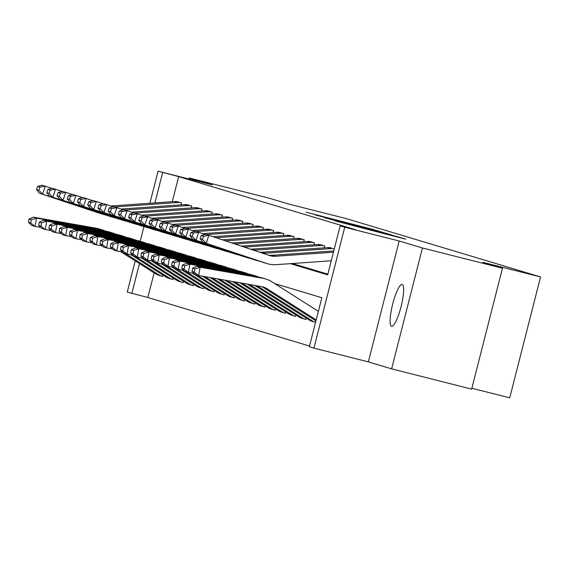 <?xml version="1.0" encoding="UTF-8"?>
<svg xmlns="http://www.w3.org/2000/svg" width="569" height="569" viewBox="0 0 569 569"><rect width="100%" height="100%" fill="white"/><g stroke="black" fill="none" stroke-linecap="round" stroke-linejoin="round"><path stroke-width="0.85" d="M374.174 229.762L306.186 212.209L374.174 229.762M402.198 284.464A21.579 4.374 -75.8 0 0 402.162 284.45A21.579 4.374 -75.8 0 0 392.653 304.209A21.579 4.374 -75.8 0 0 391.543 326.286A21.579 4.374 -75.8 0 0 391.579 326.293A21.579 4.374 -75.8 0 0 401.088 306.542A21.579 4.374 -75.8 0 0 402.198 284.464M383.513 233.51L405.733 239.136L394.289 235.843L335.169 220.914L383.513 233.51M502.463 268.227L471.651 389.118L391.621 368.868L422.44 247.977L502.463 268.227L482.932 262.359L540.55 276.932L346.393 218.638L288.775 204.065L269.244 198.197L189.221 177.955L212.486 184.939L158.068 171.177L178.666 176.603L356.166 229.897L340.162 225.85L344.75 227.223L313.939 348.121L309.351 346.741L321.841 297.729L274.656 283.561M422.44 247.977L399.168 240.993L344.75 227.223M383.157 232.501L374.281 229.833L315.162 214.904L383.157 232.501M388.072 233.831L393.165 235.509L336.606 221.199L355.355 225.594L324.991 217.856L384.288 232.842L388.072 233.831L387.98 234.193M189.221 177.955L188.951 178.986M471.872 388.25L509.739 397.823L540.55 276.932M178.666 176.603L172.265 201.689M292.395 263.511L327.851 274.158M177.599 201.803L181.539 202.962L181.056 204.861M187.827 204.876L191.767 206.035L191.284 207.934M198.055 207.941L201.988 209.108L201.504 210.999M208.275 211.014L212.216 212.173L211.732 214.072M218.503 214.086L222.443 215.246L221.96 217.145M228.731 217.152L232.664 218.318L232.18 220.21M238.959 220.224L242.892 221.384L242.408 223.283M249.179 223.297L253.12 224.456L252.636 226.355M259.407 226.362L263.34 227.529L262.864 229.421M269.635 229.435L273.568 230.594L273.084 232.493M279.856 232.508L283.796 233.667L283.312 235.566M290.083 235.573L294.024 236.74L293.54 238.631M300.311 238.646L304.244 239.812L303.761 241.704M310.532 241.718L314.472 242.878L313.988 244.777M320.76 244.784L324.7 245.95L324.216 247.849M330.987 247.856L331.25 247.92A11.8 11.558 106.7 0 0 327.673 247.6L262.131 252.202A16.857 16.508 -73.3 0 1 259.478 252.174M154.121 272.871L147.848 297.495L309.529 346.037M162.471 276.385L163.132 275.168M172.699 279.45L173.36 278.241M182.926 282.523L183.588 281.314M193.147 285.595L193.809 284.379M203.375 288.661L204.036 287.452M213.603 291.733L214.264 290.524M223.823 294.806L224.485 293.597M234.051 297.872L234.713 296.662M244.279 300.944L244.94 299.735M254.499 304.017L255.161 302.808M264.727 307.082L265.389 305.873M274.955 310.155L275.616 308.946M285.183 313.227L285.844 312.018M295.403 316.293L296.065 315.084M305.631 319.365L306.293 318.156M399.168 240.993L368.356 361.884L391.621 368.868M368.356 361.884L313.939 348.121M147.848 297.495L127.257 292.068L135.209 260.858M290.354 263.653L327.673 274.855L340.162 225.85M162.656 172.549L154.917 202.905M140.202 241.27L143.936 226.611M149.889 203.261L158.068 171.177M139.462 263.561L131.844 293.44M374.374 229.926L320.283 216.234L374.374 229.926M378.812 231.661L359.686 226.682L378.755 231.86M162.805 276.463L162.407 276.363A11.8 11.558 -73.3 0 1 161.93 276.235L158.651 275.247A11.8 11.558 -73.3 0 1 155.835 273.959L120.763 251.676M29.047 219.037L28.45 222.351L30.747 223.041L31.345 219.726L29.047 219.037L33.237 217.145L96.054 228.19A25.292 24.766 -73.3 0 1 98.828 228.852L102.107 229.833A25.292 24.766 -73.3 0 1 105.457 231.114M33.237 217.145L36.516 218.126L99.333 229.172A25.292 24.766 -73.3 0 1 102.107 229.833M31.345 219.726L36.516 218.126L35.015 226.419L31.736 225.438L28.45 222.351M40.826 227.444L35.015 226.419L30.747 223.041M161.93 276.235A11.8 11.558 -73.3 0 1 159.114 274.941L125.5 253.589M181.212 202.87L181.148 202.849A11.8 11.558 106.7 0 0 177.571 202.536L114.44 206.96M51.843 188.382L45.271 186.191L42.618 194.193L103.117 214.342A25.292 24.766 106.7 0 0 103.807 214.563A25.292 24.766 106.7 0 0 106.247 215.16M38.848 190.288L39.908 187.087L37.611 186.397L36.551 189.598L38.848 190.288L42.618 194.193L39.339 193.211L99.838 213.361A25.292 24.766 106.7 0 0 100.528 213.581L103.807 214.563M177.933 201.881L177.869 201.867A11.8 11.558 106.7 0 0 174.292 201.547L110.791 206.006M37.611 186.397L41.992 185.209L45.271 186.191L39.908 187.087M39.339 193.211L36.551 189.598M173.033 279.535L172.635 279.436A11.8 11.558 -73.3 0 1 172.158 279.301L168.879 278.319A11.8 11.558 -73.3 0 1 166.063 277.032L130.984 254.748M39.275 222.109L38.678 225.424L40.968 226.113L41.573 222.799L39.275 222.109L43.464 220.217L106.282 231.263A25.292 24.766 -73.3 0 1 109.056 231.917L112.335 232.906A25.292 24.766 -73.3 0 1 115.685 234.186M43.464 220.217L46.736 221.199L109.561 232.244A25.292 24.766 -73.3 0 1 112.335 232.906M41.573 222.799L46.736 221.199L45.243 229.492L41.964 228.51L38.678 225.424M51.054 230.516L45.243 229.492L40.968 226.113M172.158 279.301A11.8 11.558 -73.3 0 1 169.334 278.013L135.728 256.662M183.254 282.608L182.862 282.509A11.8 11.558 -73.3 0 1 182.379 282.373L179.107 281.392A11.8 11.558 -73.3 0 1 176.283 280.097L141.212 257.821M49.503 225.175L48.898 228.496L51.196 229.186L51.793 225.865L49.503 225.175L53.685 223.283L116.51 234.328A25.292 24.766 -73.3 0 1 119.284 234.99L122.563 235.971A25.292 24.766 -73.3 0 1 125.913 237.259M53.685 223.283L56.964 224.271L119.782 235.317A25.292 24.766 -73.3 0 1 122.563 235.971M51.793 225.865L56.964 224.271L55.463 232.565L52.192 231.576L48.898 228.496M61.281 233.582L55.463 232.565L51.196 229.186M182.379 282.373A11.8 11.558 -73.3 0 1 179.562 281.086L145.948 259.734M191.44 205.935L191.376 205.921A11.8 11.558 106.7 0 0 187.798 205.601L124.668 210.032M62.064 191.454L55.492 189.264L52.839 197.265L113.338 217.415A25.292 24.766 106.7 0 0 114.028 217.635A25.292 24.766 106.7 0 0 116.474 218.233M49.069 193.36L50.136 190.16L47.839 189.47L46.779 192.671L49.069 193.36L52.839 197.265L49.56 196.284L110.059 216.433A25.292 24.766 106.7 0 0 110.749 216.647L114.028 217.635M188.161 204.954L188.097 204.94A11.8 11.558 106.7 0 0 184.52 204.62L121.019 209.072M47.839 189.47L52.22 188.282L55.492 189.264L50.136 190.16M49.56 196.284L46.779 192.671M201.661 209.008L201.597 208.994A11.8 11.558 106.7 0 0 198.019 208.674L134.889 213.105M72.291 194.52L65.72 192.336L63.067 200.338L123.565 220.488A25.292 24.766 106.7 0 0 124.255 220.701A25.292 24.766 106.7 0 0 126.702 221.298M59.297 196.433L60.357 193.232L58.066 192.542L57.007 195.743L59.297 196.433L63.067 200.338L59.788 199.349L120.287 219.499A25.292 24.766 106.7 0 0 120.977 219.719L124.255 220.701M198.389 208.026L198.325 208.005A11.8 11.558 106.7 0 0 194.74 207.692L131.247 212.145M58.066 192.542L62.441 191.348L65.72 192.336L60.357 193.232M59.788 199.349L57.007 195.743M193.481 285.674L193.083 285.574A11.8 11.558 -73.3 0 1 192.607 285.446L189.328 284.457A11.8 11.558 -73.3 0 1 186.511 283.17L151.439 260.887M59.724 228.247L59.126 231.562L61.424 232.252L62.021 228.937L59.724 228.247L63.913 226.355L126.731 237.401A25.292 24.766 -73.3 0 1 129.504 238.062L132.783 239.044A25.292 24.766 -73.3 0 1 136.14 240.324M63.913 226.355L67.192 227.337L130.009 238.383A25.292 24.766 -73.3 0 1 132.783 239.044M62.021 228.937L67.192 227.337L65.691 235.63L62.412 234.648L59.126 231.562M71.502 236.654L65.691 235.63L61.424 232.252M192.607 285.446A11.8 11.558 -73.3 0 1 189.79 284.159L156.176 262.8M203.709 288.746L203.311 288.647A11.8 11.558 -73.3 0 1 202.834 288.511L199.555 287.53A11.8 11.558 -73.3 0 1 196.739 286.243L161.66 263.959M69.951 231.32L69.354 234.634L71.644 235.324L72.249 232.01L69.951 231.32L74.141 229.428L136.958 240.474A25.292 24.766 -73.3 0 1 139.732 241.128L143.011 242.117A25.292 24.766 -73.3 0 1 146.361 243.397M74.141 229.428L77.42 230.409L140.237 241.455A25.292 24.766 -73.3 0 1 143.011 242.117M72.249 232.01L77.42 230.409L75.919 238.703L72.64 237.721L69.354 234.634M81.73 239.727L75.919 238.703L71.644 235.324M202.834 288.511A11.8 11.558 -73.3 0 1 200.018 287.224L166.404 265.872M213.93 291.819L213.539 291.719A11.8 11.558 -73.3 0 1 213.055 291.584L209.783 290.603A11.8 11.558 -73.3 0 1 206.96 289.315L171.888 267.032M80.179 234.385L79.575 237.707L81.872 238.397L82.469 235.075L80.179 234.385L84.361 232.493L147.186 243.539A25.292 24.766 -73.3 0 1 149.96 244.201L153.239 245.182A25.292 24.766 -73.3 0 1 156.589 246.469M84.361 232.493L87.64 233.482L150.465 244.528A25.292 24.766 -73.3 0 1 153.239 245.182M82.469 235.075L87.64 233.482L86.139 241.775L82.868 240.787L79.575 237.707M91.958 242.792L86.139 241.775L81.872 238.397M213.055 291.584A11.8 11.558 -73.3 0 1 210.238 290.297L176.632 268.945M211.888 212.081L211.824 212.059A11.8 11.558 106.7 0 0 208.247 211.746L145.116 216.17M82.519 197.592L75.947 195.402L73.294 203.403L133.793 223.553A25.292 24.766 106.7 0 0 134.483 223.773A25.292 24.766 106.7 0 0 136.923 224.371M69.525 199.499L70.584 196.298L68.294 195.608L67.227 198.809L69.525 199.499L73.294 203.403L70.015 202.422L130.514 222.571A25.292 24.766 106.7 0 0 131.204 222.792L134.483 223.773M208.61 211.092L208.546 211.078A11.8 11.558 106.7 0 0 204.968 210.758L141.468 215.217M68.294 195.608L72.668 194.42L75.947 195.402L70.584 196.298M70.015 202.422L67.227 198.809M222.116 215.146L222.052 215.132A11.8 11.558 106.7 0 0 218.475 214.812L155.344 219.243M92.74 200.665L86.168 198.474L83.515 206.476L144.014 226.626A25.292 24.766 106.7 0 0 144.704 226.846A25.292 24.766 106.7 0 0 147.151 227.444M79.752 202.571L80.812 199.37L78.515 198.681L77.455 201.881L79.752 202.571L83.515 206.476L80.236 205.494L140.742 225.644A25.292 24.766 106.7 0 0 141.425 225.857L144.704 226.846M218.837 214.164L218.773 214.15A11.8 11.558 106.7 0 0 215.196 213.83L151.695 218.283M78.515 198.681L82.896 197.493L86.168 198.474L80.812 199.37M80.236 205.494L77.455 201.881M232.337 218.219L232.273 218.204A11.8 11.558 106.7 0 0 228.695 217.884L165.572 222.315M102.968 203.73L96.396 201.547L93.743 209.548L154.242 229.698A25.292 24.766 106.7 0 0 154.932 229.912A25.292 24.766 106.7 0 0 157.378 230.509M89.973 205.644L91.033 202.443L88.743 201.753L87.683 204.954L89.973 205.644L93.743 209.548L90.464 208.56L150.963 228.71A25.292 24.766 106.7 0 0 151.653 228.93L154.932 229.912M229.065 217.237L229.001 217.216A11.8 11.558 106.7 0 0 225.424 216.903L161.923 221.355M88.743 201.753L93.117 200.558L96.396 201.547L91.033 202.443M90.464 208.56L87.683 204.954M224.158 294.884L223.759 294.785A11.8 11.558 -73.3 0 1 223.283 294.657L220.004 293.668A11.8 11.558 -73.3 0 1 217.187 292.381L182.116 270.097M90.4 237.458L89.802 240.772L92.1 241.462L92.697 238.148L90.4 237.458L94.589 235.566L157.407 246.612A25.292 24.766 -73.3 0 1 160.188 247.273L163.459 248.255A25.292 24.766 -73.3 0 1 166.817 249.542M94.589 235.566L97.868 236.548L160.686 247.593A25.292 24.766 -73.3 0 1 163.459 248.255M92.697 238.148L97.868 236.548L96.367 244.841L93.088 243.859L89.802 240.772M102.185 245.865L96.367 244.841L92.1 241.462M223.283 294.657A11.8 11.558 -73.3 0 1 220.466 293.369L186.852 272.01M242.565 221.291L242.501 221.27A11.8 11.558 106.7 0 0 238.923 220.957L175.793 225.381M113.195 206.803L106.623 204.612L103.971 212.614L164.469 232.764A25.292 24.766 106.7 0 0 165.159 232.984A25.292 24.766 106.7 0 0 167.599 233.582M100.201 208.709L101.261 205.509L98.97 204.826L97.904 208.019L100.201 208.709L103.971 212.614L100.692 211.632L161.191 231.782A25.292 24.766 106.7 0 0 161.881 232.003L165.159 232.984M239.286 220.303L239.222 220.288A11.8 11.558 106.7 0 0 235.644 219.968L172.144 224.428M98.97 204.826L103.345 203.631L106.623 204.612L101.261 205.509M100.692 211.632L97.904 208.019M234.385 297.957L233.987 297.857A11.8 11.558 -73.3 0 1 233.51 297.722L230.232 296.741A11.8 11.558 -73.3 0 1 227.415 295.453L192.336 273.17M100.628 240.531L100.03 243.845L102.32 244.535L102.925 241.22L100.628 240.531L104.817 238.639L167.635 249.684A25.292 24.766 -73.3 0 1 170.408 250.339L173.687 251.327A25.292 24.766 -73.3 0 1 177.037 252.608M104.817 238.639L108.096 239.62L170.913 250.666A25.292 24.766 -73.3 0 1 173.687 251.327M102.925 241.22L108.096 239.62L106.595 247.913L103.316 246.932L100.03 243.845M112.406 248.938L106.595 247.913L102.32 244.535M233.51 297.722A11.8 11.558 -73.3 0 1 230.694 296.435L197.08 275.083M252.792 224.357L252.728 224.342A11.8 11.558 106.7 0 0 249.151 224.022L186.02 228.454M123.416 209.876L116.844 207.685L114.191 215.687L174.69 235.836A25.292 24.766 106.7 0 0 175.38 236.057A25.292 24.766 106.7 0 0 177.827 236.654M110.429 211.782L111.488 208.581L109.191 207.891L108.131 211.092L110.429 211.782L114.191 215.687L110.919 214.705L171.418 234.855A25.292 24.766 106.7 0 0 172.101 235.068L175.38 236.057M249.514 223.375L249.45 223.361A11.8 11.558 106.7 0 0 245.872 223.041L182.372 227.493M109.191 207.891L113.572 206.703L116.844 207.685L111.488 208.581M110.919 214.705L108.131 211.092M244.606 301.029L244.215 300.93A11.8 11.558 -73.3 0 1 243.731 300.795L240.459 299.813A11.8 11.558 -73.3 0 1 237.636 298.526L202.564 276.242M110.855 243.596L110.251 246.918L112.548 247.607L113.146 244.286L110.855 243.596L115.038 241.704L177.862 252.757A25.292 24.766 -73.3 0 1 180.636 253.411L183.915 254.393A25.292 24.766 -73.3 0 1 187.265 255.68M115.038 241.704L118.316 242.693L181.141 253.738A25.292 24.766 -73.3 0 1 183.915 254.393M113.146 244.286L118.316 242.693L116.816 250.986L113.544 249.997L110.251 246.918M122.634 252.01L116.816 250.986L112.548 247.607M243.731 300.795A11.8 11.558 -73.3 0 1 240.915 299.507L204.954 276.662M263.013 227.429L262.949 227.415A11.8 11.558 106.7 0 0 259.372 227.095L196.248 231.526M133.644 212.941L127.072 210.758L124.419 218.759L184.918 238.909A25.292 24.766 106.7 0 0 185.608 239.122A25.292 24.766 106.7 0 0 188.054 239.72M120.649 214.854L121.716 211.654L119.419 210.964L118.359 214.164L120.649 214.854L124.419 218.759L121.14 217.771L181.639 237.92A25.292 24.766 106.7 0 0 182.329 238.141L185.608 239.122M259.741 226.448L259.677 226.426A11.8 11.558 106.7 0 0 256.1 226.113L192.599 230.566M119.419 210.964L123.793 209.769L127.072 210.758L121.716 211.654M121.14 217.771L118.359 214.164M254.834 304.095L254.435 303.995A11.8 11.558 -73.3 0 1 253.959 303.867L250.68 302.879A11.8 11.558 -73.3 0 1 247.864 301.591L210.018 277.551M121.076 246.669L120.479 249.99L122.776 250.673L123.373 247.359L121.076 246.669L125.265 244.777L188.083 255.822A25.292 24.766 -73.3 0 1 190.864 256.484L194.136 257.465A25.292 24.766 -73.3 0 1 197.493 258.753M125.265 244.777L128.544 245.758L191.362 256.811A25.292 24.766 -73.3 0 1 194.136 257.465M123.373 247.359L128.544 245.758L127.043 254.051L123.765 253.07L120.479 249.99M132.862 255.076L127.043 254.051L122.776 250.673M253.959 303.867A11.8 11.558 -73.3 0 1 251.142 302.58L212.408 277.971M273.241 230.502L273.177 230.481A11.8 11.558 106.7 0 0 269.599 230.168L206.469 234.599M143.872 216.014L137.3 213.823L134.647 221.825L195.146 241.974A25.292 24.766 106.7 0 0 195.836 242.195A25.292 24.766 106.7 0 0 198.275 242.792M130.877 217.92L131.937 214.719L129.647 214.036L128.58 217.237L130.877 217.92L134.647 221.825L131.368 220.843L191.867 240.993A25.292 24.766 106.7 0 0 192.557 241.213L195.836 242.195M269.962 229.513L269.898 229.499A11.8 11.558 106.7 0 0 266.32 229.179L202.827 233.639M129.647 214.036L134.021 212.842L137.3 213.823L131.937 214.719M131.368 220.843L128.58 217.237M265.062 307.168L264.663 307.068A11.8 11.558 -73.3 0 1 264.187 306.933L260.908 305.951A11.8 11.558 -73.3 0 1 258.091 304.664L217.479 278.86M131.304 249.741L130.706 253.056L132.997 253.746L133.601 250.431L131.304 249.741L135.493 247.849L198.311 258.895A25.292 24.766 -73.3 0 1 201.085 259.549L204.363 260.538A25.292 24.766 -73.3 0 1 207.713 261.818M135.493 247.849L138.772 248.831L201.59 259.877A25.292 24.766 -73.3 0 1 204.363 260.538M133.601 250.431L138.772 248.831L137.271 257.124L133.992 256.142L130.706 253.056M143.082 258.148L137.271 257.124L132.997 253.746M264.187 306.933A11.8 11.558 -73.3 0 1 261.37 305.645L219.869 279.279M283.469 233.567L283.405 233.553A11.8 11.558 106.7 0 0 279.827 233.233L216.056 237.707M154.092 219.086L147.527 216.896L144.867 224.897L205.366 245.047A25.292 24.766 106.7 0 0 206.056 245.267A25.292 24.766 106.7 0 0 208.503 245.865M141.105 220.992L142.165 217.792L139.867 217.102L138.808 220.303L141.105 220.992L144.867 224.897L141.596 223.916L202.095 244.065A25.292 24.766 106.7 0 0 202.784 244.279L206.056 245.267M280.19 232.586L280.126 232.572A11.8 11.558 106.7 0 0 276.548 232.252L213.048 236.704M139.867 217.102L144.249 215.914L147.527 216.896L142.165 217.792M141.596 223.916L138.808 220.303M275.282 310.24L274.891 310.141A11.8 11.558 -73.3 0 1 274.414 310.005L271.136 309.024A11.8 11.558 -73.3 0 1 268.319 307.737L224.933 280.176M141.532 252.807L140.934 256.128L143.224 256.818L143.822 253.497L141.532 252.807L145.721 250.915L208.538 261.968A25.292 24.766 -73.3 0 1 211.312 262.622L214.591 263.603A25.292 24.766 -73.3 0 1 217.941 264.891M145.721 250.915L148.993 251.903L211.817 262.949A25.292 24.766 -73.3 0 1 214.591 263.603M143.822 253.497L148.993 251.903L147.492 260.197L144.22 259.208L140.934 256.128M153.31 261.221L147.492 260.197L143.224 256.818M274.414 310.005A11.8 11.558 -73.3 0 1 271.591 308.718L227.323 280.595M293.689 236.64L293.625 236.626A11.8 11.558 106.7 0 0 290.048 236.306L225.452 240.836M164.32 222.152L157.748 219.968L155.095 227.97L215.594 248.12A25.292 24.766 106.7 0 0 216.284 248.333A25.292 24.766 106.7 0 0 218.731 248.93M151.326 224.065L152.392 220.864L150.095 220.175L149.035 223.375L151.326 224.065L155.095 227.97L151.816 226.981L212.315 247.131A25.292 24.766 106.7 0 0 213.005 247.351L216.284 248.333M290.418 235.658L290.354 235.637A11.8 11.558 106.7 0 0 286.776 235.324L222.443 239.834M150.095 220.175L154.469 218.98L157.748 219.968L152.392 220.864M151.816 226.981L149.035 223.375M285.51 313.313L285.119 313.206A11.8 11.558 -73.3 0 1 284.635 313.078L281.356 312.089A11.8 11.558 -73.3 0 1 278.54 310.802L232.387 281.484M151.759 255.879L151.155 259.201L153.452 259.884L154.05 256.569L151.759 255.879L155.942 253.987L218.766 265.033A25.292 24.766 -73.3 0 1 221.54 265.695L224.812 266.676A25.292 24.766 -73.3 0 1 228.169 267.963M155.942 253.987L159.22 254.976L222.038 266.022A25.292 24.766 -73.3 0 1 224.812 266.676M154.05 256.569L159.22 254.976L157.72 263.269L154.441 262.281L151.155 259.201M163.538 264.286L157.72 263.269L153.452 259.884M284.635 313.078A11.8 11.558 -73.3 0 1 281.819 311.791L234.777 281.904M303.917 239.713L303.853 239.691A11.8 11.558 106.7 0 0 300.276 239.378L234.848 243.966M174.548 225.224L167.976 223.034L165.323 231.035L225.822 251.185A25.292 24.766 106.7 0 0 226.512 251.406A25.292 24.766 106.7 0 0 228.951 252.003M161.553 227.131L162.613 223.93L160.323 223.247L159.256 226.448L161.553 227.131L165.323 231.035L162.044 230.054L222.543 250.204A25.292 24.766 106.7 0 0 223.233 250.424L226.512 251.406M300.638 238.724L300.574 238.71A11.8 11.558 106.7 0 0 296.997 238.39L231.839 242.963M160.323 223.247L164.697 222.052L167.976 223.034L162.613 223.93M162.044 230.054L159.256 226.448M295.738 316.378L295.339 316.279A11.8 11.558 -73.3 0 1 294.863 316.151L291.584 315.162A11.8 11.558 -73.3 0 1 288.768 313.875L239.848 282.793M161.98 258.952L161.383 262.266L163.673 262.956L164.277 259.642L161.98 258.952L166.169 257.06L228.987 268.106A25.292 24.766 -73.3 0 1 231.761 268.76L235.04 269.749A25.292 24.766 -73.3 0 1 238.39 271.029M166.169 257.06L169.448 258.042L232.266 269.087A25.292 24.766 -73.3 0 1 235.04 269.749M164.277 259.642L169.448 258.042L167.947 266.335L164.669 265.353L161.383 262.266M173.758 267.359L167.947 266.335L163.673 262.956M294.863 316.151A11.8 11.558 -73.3 0 1 292.046 314.856L242.238 283.213M314.145 242.778L314.081 242.764A11.8 11.558 106.7 0 0 310.503 242.444L244.954 247.046A16.857 16.508 -73.3 0 1 244.193 247.081M184.776 228.297L178.204 226.106L175.544 234.108L236.05 254.258A25.292 24.766 106.7 0 0 236.732 254.478A25.292 24.766 106.7 0 0 239.179 255.076M171.781 230.203L172.841 227.003L170.544 226.313L169.484 229.513L171.781 230.203L175.544 234.108L172.272 233.126L232.771 253.276A25.292 24.766 106.7 0 0 233.461 253.489L236.732 254.478M310.866 241.797L310.802 241.782A11.8 11.558 106.7 0 0 307.224 241.462L241.676 246.064A16.857 16.508 -73.3 0 1 241.213 246.085M170.544 226.313L174.925 225.125L178.204 226.106L172.841 227.003M172.272 233.126L169.484 229.513M305.966 319.451L305.567 319.351A11.8 11.558 -73.3 0 1 305.091 319.216L301.812 318.235A11.8 11.558 -73.3 0 1 298.995 316.947L247.302 284.109M172.208 262.024L171.61 265.339L173.901 266.029L174.498 262.707L172.208 262.024L176.397 260.133L239.215 271.178A25.292 24.766 -73.3 0 1 241.989 271.833L245.267 272.814A25.292 24.766 -73.3 0 1 248.617 274.102M176.397 260.133L179.669 261.114L242.494 272.16A25.292 24.766 -73.3 0 1 245.267 272.814M174.498 262.707L179.669 261.114L178.175 269.407L174.896 268.426L171.61 265.339M183.986 270.431L178.175 269.407L173.901 266.029M305.091 319.216A11.8 11.558 -73.3 0 1 302.267 317.929L249.691 284.528M324.373 245.851L324.309 245.836A11.8 11.558 106.7 0 0 320.724 245.516L255.182 250.118A16.857 16.508 -73.3 0 1 253.39 250.147M194.996 231.37L188.424 229.179L185.771 237.181L246.27 257.33A25.292 24.766 106.7 0 0 246.96 257.544A25.292 24.766 106.7 0 0 249.407 258.141M182.002 233.276L183.069 230.075L180.771 229.385L179.712 232.586L182.002 233.276L185.771 237.181L182.493 236.192L242.991 256.342A25.292 24.766 106.7 0 0 243.681 256.562L246.96 257.544M321.094 244.869L321.03 244.848A11.8 11.558 106.7 0 0 317.452 244.535L251.903 249.13A16.857 16.508 -73.3 0 1 250.467 249.172M180.771 229.385L185.145 228.19L188.424 229.179L183.069 230.075M182.493 236.192L179.712 232.586M315.56 322.36A11.8 11.558 -73.3 0 1 315.311 322.289L312.032 321.307A11.8 11.558 -73.3 0 1 309.216 320.013L254.756 285.418M182.436 265.09L181.831 268.412L184.128 269.094L184.726 265.78L182.436 265.09L186.618 263.198L249.442 274.244A25.292 24.766 -73.3 0 1 252.216 274.905L255.488 275.887A25.292 24.766 -73.3 0 1 258.845 277.174M186.618 263.198L189.897 264.187L252.714 275.232A25.292 24.766 -73.3 0 1 255.488 275.887M184.726 265.78L189.897 264.187L188.396 272.48L185.117 271.491L181.831 268.412M194.214 273.497L188.396 272.48L184.128 269.094M315.311 322.289A11.8 11.558 -73.3 0 1 312.495 321.001L257.145 285.837M334.302 248.852A11.8 11.558 106.7 0 0 330.952 248.589L265.403 253.184A16.857 16.508 -73.3 0 1 262.281 253.105M205.224 234.435L198.652 232.244L195.999 240.246L256.498 260.396A25.292 24.766 106.7 0 0 257.188 260.616A25.292 24.766 106.7 0 0 259.635 261.214M192.23 236.341L193.289 233.141L190.999 232.458L189.939 235.658L192.23 236.341L195.999 240.246L192.72 239.264L253.219 259.414A25.292 24.766 106.7 0 0 253.909 259.635L257.188 260.616M190.999 232.458L195.373 231.263L198.652 232.244L193.289 233.141M192.72 239.264L189.939 235.658M315.944 320.859L264.037 287.886A16.857 16.508 106.7 0 0 261.626 286.627M192.656 268.163L192.059 271.477L194.356 272.167L194.954 268.853L192.656 268.163L196.846 266.271L259.663 277.316A25.292 24.766 -73.3 0 1 262.437 277.971L265.716 278.959A25.292 24.766 -73.3 0 1 271.754 281.719L318.37 311.335M196.846 266.271L200.124 267.252L262.942 278.298A25.292 24.766 -73.3 0 1 265.716 278.959M194.954 268.853L200.124 267.252L198.624 275.545L195.345 274.564L192.059 271.477M316.186 319.92L267.316 288.874A16.857 16.508 106.7 0 0 261.441 286.591L198.624 275.545L194.356 272.167M333.448 252.202L275.631 256.256A16.857 16.508 -73.3 0 1 269.379 255.467L208.88 235.317L206.22 243.319L266.726 263.468A25.292 24.766 106.7 0 0 267.409 263.689A25.292 24.766 106.7 0 0 276.107 264.656L331.258 260.78M202.457 239.414L203.517 236.213L201.22 235.523L200.16 238.724L202.457 239.414L206.22 243.319L202.948 242.337L263.447 262.487A25.292 24.766 106.7 0 0 264.137 262.7L267.409 263.689M333.761 250.965L272.352 255.275A16.857 16.508 -73.3 0 1 267.85 254.962M201.22 235.523L205.601 234.336L208.88 235.317L203.517 236.213M202.948 242.337L200.16 238.724M377.972 231.192L378.065 230.822M397.98 237.202L398.072 236.832M96.054 228.19L99.333 229.172M155.835 273.959L159.114 274.941M181.148 202.849L177.869 201.867M103.117 214.342L99.838 213.361M177.571 202.536L174.292 201.547M106.282 231.263L109.561 232.244M166.063 277.032L169.334 278.013M116.51 234.328L119.782 235.317M176.283 280.097L179.562 281.086M191.376 205.921L188.097 204.94M113.338 217.415L110.059 216.433M187.798 205.601L184.52 204.62M201.597 208.994L198.325 208.005M123.565 220.488L120.287 219.499M198.019 208.674L194.74 207.692M126.731 237.401L130.009 238.383M186.511 283.17L189.79 284.159M136.958 240.474L140.237 241.455M196.739 286.243L200.018 287.224M147.186 243.539L150.465 244.528M206.96 289.315L210.238 290.297M211.824 212.059L208.546 211.078M133.793 223.553L130.514 222.571M208.247 211.746L204.968 210.758M222.052 215.132L218.773 214.15M144.014 226.626L140.742 225.644M218.475 214.812L215.196 213.83M232.273 218.204L229.001 217.216M154.242 229.698L150.963 228.71M228.695 217.884L225.424 216.903M157.407 246.612L160.686 247.593M217.187 292.381L220.466 293.369M242.501 221.27L239.222 220.288M164.469 232.764L161.191 231.782M238.923 220.957L235.644 219.968M167.635 249.684L170.913 250.666M227.415 295.453L230.694 296.435M252.728 224.342L249.45 223.361M174.69 235.836L171.418 234.855M249.151 224.022L245.872 223.041M177.862 252.757L181.141 253.738M237.636 298.526L240.915 299.507M262.949 227.415L259.677 226.426M184.918 238.909L181.639 237.92M259.372 227.095L256.1 226.113M188.083 255.822L191.362 256.811M247.864 301.591L251.142 302.58M273.177 230.481L269.898 229.499M195.146 241.974L191.867 240.993M269.599 230.168L266.32 229.179M198.311 258.895L201.59 259.877M258.091 304.664L261.37 305.645M283.405 233.553L280.126 232.572M205.366 245.047L202.095 244.065M279.827 233.233L276.548 232.252M208.538 261.968L211.817 262.949M268.319 307.737L271.591 308.718M293.625 236.626L290.354 235.637M215.594 248.12L212.315 247.131M290.048 236.306L286.776 235.324M218.766 265.033L222.038 266.022M278.54 310.802L281.819 311.791M303.853 239.691L300.574 238.71M225.822 251.185L222.543 250.204M300.276 239.378L296.997 238.39M228.987 268.106L232.266 269.087M288.768 313.875L292.046 314.856M314.081 242.764L310.802 241.782M244.954 247.046L241.676 246.064M236.05 254.258L232.771 253.276M310.503 242.444L307.224 241.462M239.215 271.178L242.494 272.16M298.995 316.947L302.267 317.929M324.309 245.836L321.03 244.848M255.182 250.118L251.903 249.13M246.27 257.33L242.991 256.342M320.724 245.516L317.452 244.535M249.442 274.244L252.714 275.232M309.216 320.013L312.495 321.001M265.403 253.184L262.131 252.202M256.498 260.396L253.219 259.414M330.952 248.589L327.673 247.6M264.037 287.886L267.316 288.874M259.663 277.316L262.942 278.298M275.631 256.256L272.352 255.275M266.726 263.468L263.447 262.487"/></g></svg>
